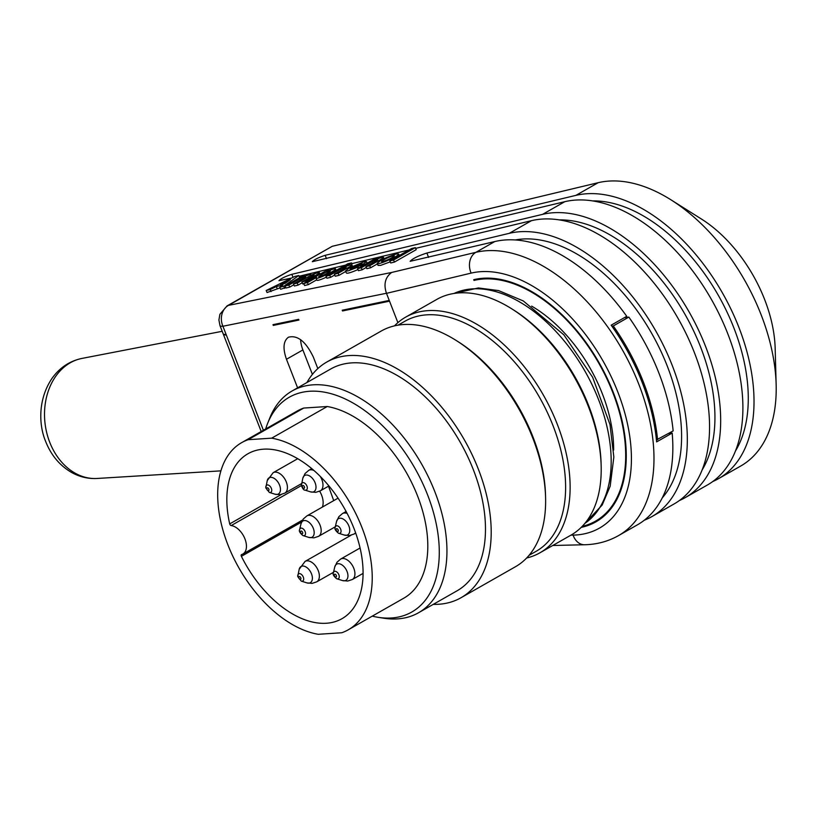 <?xml version="1.0" encoding="UTF-8"?>
<svg xmlns="http://www.w3.org/2000/svg" width="817" height="817" viewBox="0 0 817 817"><rect width="100%" height="100%" fill="white"/><g stroke="black" fill="none" stroke-linecap="round" stroke-linejoin="round"><path stroke-width="1.23" d="M263.401 430.263L226.105 334.449L223.409 334.367M298.644 319.324L273.001 324.666L273.287 325.401L298.93 320.05L298.644 319.324M332.243 246.295L226.963 305.966A15.952 9.538 60.3 0 1 228.494 305.364L391.66 272.459C385.175 277.331 383.439 284.275 386.472 293.313L389.239 300.421L342.231 310.225L342.517 310.96L389.525 301.156L397.889 322.644M476.28 279.138L474.013 280.425L473.727 279.69A136.419 81.547 60.3 0 1 604.662 373.114A136.419 81.547 60.3 0 1 595.859 521.879A136.419 81.547 60.3 0 1 581.214 527.373M415.332 247.643L416.221 249.665L394.437 262.073L393.549 260.051L415.332 247.643L411.605 248.531L389.811 260.94L393.549 260.051M394.437 262.073L390.71 262.962L389.811 260.94M393.008 255.803L394.345 255.792C392.548 257.692 388.729 259.612 382.897 261.563L381.57 261.583C383.357 259.683 387.176 257.764 393.008 255.803M396.092 254.046C386.267 257.243 379.956 260.357 377.188 263.401C377.403 265.566 399.922 255.69 398.665 253.985L396.092 254.046M390.22 261.859L380.651 265.372L378.077 265.423L377.188 263.411M361.298 267.762L372.195 261.552A3.952 0.541 156.3 0 1 377.73 259.643A3.952 0.541 156.3 0 1 376.862 260.439L365.965 266.638L369.692 265.75L382.928 258.223A7.772 1.062 -23.7 0 0 383.541 257.406A7.772 1.062 -23.7 0 0 374.533 260.225L377.178 258.723L373.44 259.612L357.57 268.65L361.298 267.762L362.197 269.784L358.459 270.672L357.57 268.65M382.928 258.223L383.306 259.091M377.403 263.891L370.591 267.772L366.853 268.67L365.965 266.638M369.692 265.75L370.591 267.772M372.195 261.552L372.736 262.788M366.312 267.435L362.197 269.784M360.42 264.882L353.945 266.434C358.459 264.177 361.165 263.186 362.043 263.462L360.42 264.882M351.606 267.762L361.41 265.423L366.516 261.624L364.178 261.675L349.37 267.915L345.499 271.03L347.838 270.978L358.316 266.975L350.983 269.191L349.982 269.181L351.606 267.762L352.086 268.864M358.755 267.976L358.316 266.975M357.979 269.569C351.034 272.602 347.164 273.726 346.377 272.96M349.073 270.641L350.309 269.916M362.482 264.463L363.841 264.034M361.778 266.25L361.41 265.423M329.721 275.309L340.618 269.11A3.952 0.541 156.3 0 1 346.153 267.2A3.952 0.541 156.3 0 1 345.285 267.996L334.388 274.195L338.115 273.307L351.341 265.77A7.772 1.062 -23.7 0 0 351.964 264.963A7.772 1.062 -23.7 0 0 342.956 267.782L351.514 262.911L347.776 263.799L325.993 276.197L329.721 275.309L330.619 277.331L326.882 278.229L325.993 276.197M351.514 262.911L352.035 265.137M351.341 265.77L351.729 266.648M345.714 271.51L339.004 275.329L335.276 276.217L334.388 274.195M338.115 273.307L339.004 275.329M340.618 269.11L341.159 270.335M334.735 274.992L330.619 277.331M319.447 276.738L318.63 276.738C322.255 273.869 326.167 271.949 330.374 270.989C328.363 272.919 324.717 274.839 319.447 276.738M316.608 277.372L316.026 278.219C316.23 280.027 336.665 270.233 335.511 268.895C334.776 268.425 331.743 269.396 326.412 271.785L329.21 270.192L325.472 271.081L303.689 283.489L307.427 282.6L316.608 277.372M316.73 279.822L308.315 284.622L304.578 285.511L303.689 283.489M308.315 284.622L307.427 282.6M326.422 277.167C320.867 279.69 317.701 280.711 316.914 280.251M288.82 285.092L299.716 278.893A3.952 0.541 156.3 0 1 303.485 277.167A3.952 0.541 156.3 0 1 305.691 276.738A3.952 0.541 156.3 0 1 304.966 277.433L293.487 283.979L297.214 283.08L308.111 276.881A3.952 0.541 156.3 0 1 311.88 275.166A3.952 0.541 156.3 0 1 314.085 274.726A3.952 0.541 156.3 0 1 313.36 275.431L301.882 281.967L305.609 281.079L318.834 273.542A7.772 1.062 -23.7 0 0 319.447 272.735A7.772 1.062 -23.7 0 0 310.44 275.554A7.772 1.062 -23.7 0 0 311.052 274.737A7.772 1.062 -23.7 0 0 302.045 277.566L304.69 276.054L300.962 276.943L285.092 285.981L288.82 285.092L289.708 287.114L285.981 288.013L285.092 285.981M318.834 273.542L319.294 274.604M306.069 282.131L305.609 281.079M303.801 283.744L302.77 283.999L301.882 281.967M302.229 282.764L298.103 285.113L294.375 286.001L293.487 283.979M297.214 283.08L298.103 285.113M293.834 284.765L289.708 287.114M290.341 279.649L285.113 283.407L280.384 284.541L290.341 279.649M266.179 290.505L270.182 289.545L276.299 286.542L282.968 284.949L279.761 287.257L283.754 286.307L298.756 275.523L294.753 276.483L266.179 290.505L267.067 292.527L280.037 287.89M298.756 275.523L299.645 277.545L298.644 278.27M285.766 287.523L280.65 289.279L279.761 287.257M283.754 286.307L284.643 288.33M276.299 286.542L277.188 288.564M270.182 289.545L271.07 291.577M559.492 219.896A151.574 90.605 60.3 0 1 684.912 314.198A151.574 90.605 60.3 0 1 701.997 470.183M291.546 278.056L278.965 280.68C280.844 278.617 285.133 276.493 291.832 274.318L542.58 214.35A159.55 95.375 60.3 0 1 695.533 323.92A159.55 95.375 60.3 0 1 685.116 497.676A159.55 95.375 60.3 0 1 679.376 500.535M685.116 497.676L707.348 485.022A159.55 95.375 -119.7 0 0 717.755 311.267A159.55 95.375 -119.7 0 0 564.813 201.687L312.308 261.695C314.188 259.632 318.477 257.508 325.176 255.323L575.924 195.365A159.55 95.375 60.3 0 1 728.876 304.935A159.55 95.375 60.3 0 1 718.46 478.691A159.55 95.375 60.3 0 1 712.72 481.55M718.46 478.691L740.692 466.037A159.55 95.375 -119.7 0 0 776.15 384.582A159.55 95.375 -119.7 0 0 670.951 199.818A159.55 95.375 -119.7 0 0 598.156 182.702L332.233 246.305L228.494 305.364A15.952 13.378 -101.4 0 0 222.918 326.249L386.451 293.272M592.836 200.911A151.574 90.605 60.3 0 1 718.255 295.213A151.574 90.605 60.3 0 1 735.341 451.188M570.889 535.176L573.115 535.125A143.598 85.836 -119.7 0 0 617.805 391.976A143.598 85.836 -119.7 0 0 471.133 273.113A15.952 12.602 -103.4 0 1 475.892 252.32A159.55 95.375 60.3 0 1 628.835 361.9A159.55 95.375 60.3 0 1 618.428 535.656L637.321 524.892A159.55 95.375 -119.7 0 0 672.177 433.051L656.613 441.905A159.55 95.375 -119.7 0 0 611.177 325.176L626.741 316.312A159.55 95.375 -119.7 0 0 494.785 241.556L410.144 261.307C412.595 258.621 418.171 255.864 426.882 253.025L509.236 233.335A159.55 95.375 60.3 0 1 662.189 342.915A159.55 95.375 60.3 0 1 651.772 516.661L673.994 504.007A159.55 95.375 -119.7 0 0 684.411 330.252A159.55 95.375 -119.7 0 0 531.469 220.672L415.649 248.368M409.154 249.931L351.831 263.636M345.336 265.188L299.073 276.248M651.772 516.661A159.55 95.375 60.3 0 1 644.245 520.255M515.333 239.943A151.574 90.605 60.3 0 1 651.568 333.183A151.574 90.605 60.3 0 1 662.219 497.921M672.177 433.051L668.572 433.51M317.823 368.59L313.371 357.152C305.854 341.496 297.541 334.847 288.432 337.217C283.325 341.006 282.672 348.359 286.471 359.276L297.592 387.84M389.239 300.421L389.525 301.156M474.013 280.425A135.612 81.067 60.3 0 1 604.202 373.267A135.612 81.067 60.3 0 1 595.47 521.185A135.612 81.067 60.3 0 1 582.225 526.352M531.642 306.12A118.863 71.059 60.3 0 1 613.638 450.126M670.951 199.818L701.537 219.099A111.684 66.759 60.3 0 1 775.17 348.44L776.15 384.582M303.72 408.061A107.691 64.38 -119.7 0 0 297.235 411.002L241.669 442.64A107.691 64.38 -119.7 0 0 221.305 469.571A107.691 64.38 -119.7 0 0 240.29 570.307A107.691 64.38 -119.7 0 0 318.232 634.298L341.751 632.756A107.691 64.38 -119.7 0 0 348.236 629.815A107.691 64.38 -119.7 0 0 361.471 526.301A107.691 64.38 -119.7 0 0 271.673 438.167L248.143 439.699L303.72 408.061L327.249 406.519L271.673 438.167M348.236 629.815L403.812 598.177A107.691 64.38 -119.7 0 0 417.048 494.663A107.691 64.38 -119.7 0 0 327.249 406.519M265.678 428.966A123.653 73.918 60.3 0 1 267.649 423.349A123.653 73.918 60.3 0 1 414.76 468.018A123.653 73.918 60.3 0 1 378.097 617.315A123.653 73.918 60.3 0 1 372.256 616.141M267.649 423.349L269.794 417.987A127.636 76.298 60.3 0 1 292.18 390.924A127.636 76.298 60.3 0 1 421.643 464.097A127.636 76.298 60.3 0 1 418.498 612.77A127.636 76.298 60.3 0 1 383.796 618.214L378.097 617.315M292.18 390.924L330.722 368.988A127.636 76.298 60.3 0 1 460.175 442.15A127.636 76.298 60.3 0 1 457.03 590.824L418.498 612.77M306.916 382.54A135.612 81.067 60.3 0 1 326.769 362.054A135.612 81.067 60.3 0 1 464.322 439.791A135.612 81.067 60.3 0 1 460.972 597.758A135.612 81.067 60.3 0 1 433.224 604.376M326.769 362.054L381.233 331.038A135.612 81.067 60.3 0 1 456.162 340.454A135.612 81.067 60.3 0 1 545.582 497.512A135.612 81.067 60.3 0 1 515.435 566.743L460.972 597.758M456.162 340.454L458.194 341.741A132.425 79.157 60.3 0 1 545.521 495.102L545.582 497.512M398.012 325.166L405.048 321.163A132.425 79.157 60.3 0 1 539.363 397.072A132.425 79.157 60.3 0 1 536.095 551.322L529.048 555.325M394.478 325.871A135.612 81.067 60.3 0 1 405.692 317.119A135.612 81.067 60.3 0 1 543.244 394.856A135.612 81.067 60.3 0 1 539.894 552.823A135.612 81.067 60.3 0 1 526.648 558.001M405.692 317.119L436.809 299.4A135.612 81.067 60.3 0 1 511.738 308.816A135.612 81.067 60.3 0 1 601.159 465.864A135.612 81.067 60.3 0 1 571.012 535.104L539.894 552.823M511.738 308.816L513.77 310.103A132.425 79.157 60.3 0 1 601.087 463.453L601.159 465.864M342.517 310.96L344.713 309.714M273.287 325.401L275.472 324.155M226.391 335.174L223.787 334.633M624.392 317.65L628.845 317.088A159.55 95.375 60.3 0 1 673.147 430.906L656.429 439.914M628.845 317.088L613.281 325.952L611.851 326.126M613.281 325.952A159.55 95.375 60.3 0 1 657.583 439.76M300.636 339.658A23.928 14.308 -119.7 0 0 302.882 349.931L312.4 374.39M319.651 491.201A15.952 9.538 60.3 0 1 322.337 507.102M248.143 439.699A107.691 64.38 -119.7 0 0 241.669 442.64M241.628 554.549A15.952 9.538 -119.7 0 0 242.894 554.018A15.952 9.538 -119.7 0 0 244.753 538.434A15.952 9.538 -119.7 0 0 231.191 525.566A1.593 0.95 60.3 0 1 229.71 523.901A94.935 56.751 60.3 0 1 247.98 453.731A94.935 56.751 60.3 0 1 263.595 449.176A94.935 56.751 60.3 0 1 350.391 520.051A94.935 56.751 60.3 0 1 341.925 618.724A94.935 56.751 60.3 0 1 241.393 556.326A1.593 0.95 60.3 0 1 241.495 554.6A1.593 0.95 60.3 0 1 241.628 554.549M333.714 500.617L328.516 486.176M308.111 276.881L308.652 278.117M299.716 278.893L300.258 280.119M293.007 277.331L291.832 274.318M575.924 195.365L598.156 182.702M326.483 258.683L325.176 255.323M542.58 214.35L564.813 201.687M509.236 233.335L531.469 220.672M391.66 272.459L475.892 252.32L494.785 241.556M428.578 257.396L426.882 253.025M226.105 334.449L222.918 326.249A15.952 3.064 158.7 0 1 219.987 325.626L218.905 319.998L219.896 314.3L227.044 305.926M471.133 273.113L386.492 293.354M573.115 535.125A15.952 12.173 88.7 0 0 584.421 544.755M454.017 293.456A132.425 79.157 60.3 0 1 584.931 371.122A132.425 79.157 60.3 0 1 584.911 523.34M286.471 359.276L302.882 349.931M49.684 442.15A60.581 47.151 82.8 0 0 97.152 478.466C88.073 478.956 79.474 476.914 71.355 472.328C59.59 465.384 51.022 455.089 45.65 441.446C38.92 425.586 37.582 399.697 52.084 378.281C59.702 367.65 69.639 361.032 81.914 358.428A60.581 47.151 82.8 0 0 49.684 442.15M301.402 485.288A4.146 2.482 60.3 0 1 301.565 483.674A4.146 2.482 60.3 0 1 304.68 483.143A4.146 2.482 60.3 0 1 307.294 487.504A4.146 2.482 60.3 0 1 304.874 490.077L310.572 491.875A9.324 5.576 -119.7 0 0 315.944 486.064A9.324 5.576 -119.7 0 0 309.643 475.984A9.324 5.576 -119.7 0 0 302.811 478.251L301.371 485.594L231.191 525.566M281.426 494.459L229.71 523.901M241.393 556.326L301.524 522.083M302.321 486.503A1.563 0.94 -119.7 0 0 304.118 488.321A1.563 0.94 -119.7 0 0 303.853 485.941A1.563 0.94 -119.7 0 0 302.321 486.503M266.75 488.832A1.563 0.94 -119.7 0 0 268.558 490.649A1.563 0.94 -119.7 0 0 268.293 488.27A1.563 0.94 -119.7 0 0 266.75 488.832M335.532 576.996A1.563 0.94 -119.7 0 0 336.257 575.291A1.563 0.94 -119.7 0 0 334.337 574.565A1.563 0.94 -119.7 0 0 335.532 576.996M337.339 531.479A1.563 0.94 -119.7 0 0 338.075 529.784A1.563 0.94 -119.7 0 0 336.144 529.059A1.563 0.94 -119.7 0 0 337.339 531.479M298.695 577.527A1.563 0.94 -119.7 0 0 300.503 579.345A1.563 0.94 -119.7 0 0 300.227 576.965A1.563 0.94 -119.7 0 0 298.695 577.527M301.779 533.807A1.563 0.94 -119.7 0 0 302.504 532.102A1.563 0.94 -119.7 0 0 300.585 531.387A1.563 0.94 -119.7 0 0 301.779 533.807M265.831 487.616A4.146 2.482 60.3 0 1 266.005 486.003A4.146 2.482 60.3 0 1 269.12 485.472A4.146 2.482 60.3 0 1 271.724 489.832A4.146 2.482 60.3 0 1 269.304 492.406M333.356 572.962A4.146 2.482 60.3 0 1 335.879 571.451A4.146 2.482 60.3 0 1 339.239 576.199A4.146 2.482 60.3 0 1 336.696 578.732M335.164 527.455A4.146 2.482 60.3 0 1 337.687 525.944A4.146 2.482 60.3 0 1 341.046 530.693A4.146 2.482 60.3 0 1 338.514 533.225M297.776 576.312A4.146 2.482 60.3 0 1 297.95 574.698A4.146 2.482 60.3 0 1 301.065 574.167A4.146 2.482 60.3 0 1 303.669 578.528A4.146 2.482 60.3 0 1 301.248 581.101L306.947 582.899A9.324 5.576 -119.7 0 0 312.329 577.078A9.324 5.576 -119.7 0 0 306.028 567.008A9.324 5.576 -119.7 0 0 299.185 569.275L297.745 576.618L301.279 581.112M299.604 529.784A4.146 2.482 60.3 0 1 302.127 528.272A4.146 2.482 60.3 0 1 305.487 533.021A4.146 2.482 60.3 0 1 302.944 535.554M280.384 488.382A9.324 5.576 -119.7 0 0 274.083 478.313A9.324 5.576 -119.7 0 0 267.251 480.58L265.801 487.923L269.344 492.416L275.002 494.203A9.324 5.576 -119.7 0 0 280.384 488.382M340.342 564.067A9.324 5.576 -119.7 0 0 334.756 566.947L333.397 572.727C332.529 574.177 333.612 576.169 336.624 578.712L342.517 580.57A9.324 5.576 -119.7 0 0 347.858 574.545A9.324 5.576 -119.7 0 0 340.342 564.067M342.18 580.458A9.324 5.576 -119.7 0 0 342.517 580.57L347.736 581.04L352.311 579.519A11.765 7.036 60.3 0 0 352.597 565.803A11.765 7.036 60.3 0 0 340.658 559.063M342.149 518.56A9.324 5.576 -119.7 0 0 336.563 521.44L335.205 527.22C334.337 528.66 335.419 530.652 338.442 533.205L344.325 535.064A9.324 5.576 -119.7 0 0 349.676 529.038A9.324 5.576 -119.7 0 0 342.149 518.56M343.988 534.951A9.324 5.576 -119.7 0 0 344.325 535.064L349.543 535.533L354.118 534.001A11.765 7.036 60.3 0 0 355.558 532.684M306.579 520.889A9.324 5.576 -119.7 0 0 301.003 523.758L299.645 529.549C298.777 530.989 299.859 532.98 302.872 535.533L308.765 537.392A9.324 5.576 -119.7 0 0 314.106 531.367A9.324 5.576 -119.7 0 0 306.579 520.889M308.428 537.28A9.324 5.576 -119.7 0 0 308.765 537.392L313.983 537.852L318.559 536.33A11.765 7.036 60.3 0 0 318.844 522.625A11.765 7.036 60.3 0 0 306.906 515.884L303.26 519.03L301.003 523.758M311.788 468.621L308.724 470.367A11.765 7.036 60.3 0 1 314.014 470.531M320.141 476.26A11.765 7.036 60.3 0 1 320.366 490.823L315.791 492.345L310.572 491.875M297.745 458.694L273.154 472.696A11.765 7.036 60.3 0 1 285.092 479.436A11.765 7.036 60.3 0 1 284.796 493.141L280.231 494.673L275.002 494.203M346.112 511.483L342.476 513.556A11.765 7.036 60.3 0 1 347.154 513.454M351.004 535.258L305.098 561.391A11.765 7.036 60.3 0 1 317.037 568.132A11.765 7.036 60.3 0 1 316.741 581.837L312.165 583.369L306.947 582.899M398.665 253.975L399.554 255.997M384.102 258.693L383.541 257.406M346.398 273.052L345.499 271.03M367.405 263.646L366.516 261.624M352.525 266.25L351.964 264.963M336.4 270.917L335.511 268.895M316.925 280.251L316.026 278.219M320.08 274.155L319.447 272.735M552.772 545.49L584.604 544.745C596.87 544.469 608.144 541.436 618.428 535.656M223.327 334.194L219.987 325.626M595.47 521.185L603.12 516.824M453.956 293.466L478.374 287.952L498.584 290.597L523.268 300.932L563.883 334.858L592.642 377.27L610.003 424.574L613.843 457.05L610.187 486.186L602.17 505.049L584.87 523.391M261.205 431.519L223.613 334.929M97.152 478.466L220.907 470.858M81.914 358.428L222.193 331.304M242.894 554.018L302.556 520.051M304.904 490.088C303.985 490.394 302.801 488.893 301.371 485.594M308.724 470.367L305.078 473.523L302.811 478.251M273.154 472.696L267.251 480.58M360.062 548.013L340.669 559.063L337.023 562.219L334.756 566.947M342.476 513.556L338.83 516.712L336.563 521.44M305.098 561.391L299.185 569.275M328.945 485.931L320.366 490.823M301.555 483.603L284.796 493.141M363.054 573.401L352.311 579.519M355.701 533.103L354.118 534.001M333.499 572.298L316.741 581.837M338.064 498.145L306.906 515.884M335.307 526.791L318.559 536.33"/></g></svg>
